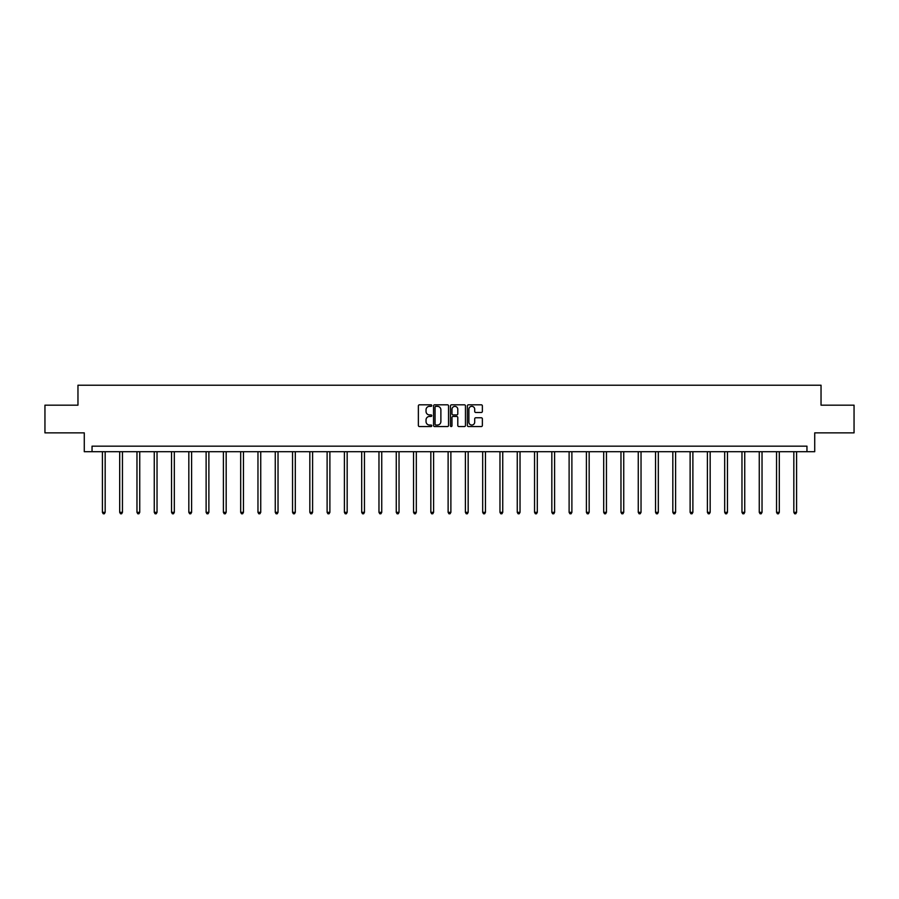 <?xml version="1.0" encoding="UTF-8"?>
<svg xmlns="http://www.w3.org/2000/svg" width="899" height="899" viewBox="0 0 899 899"><rect width="100%" height="100%" fill="white"/><g stroke="black" fill="none" stroke-linecap="round" stroke-linejoin="round"><path stroke-width="1.35" d="M431.767 405.584A0.764 0.764 0 0 0 431.014 404.82L419.451 404.82A1.09 1.09 0 0 0 418.372 405.91L418.372 425.485A1.09 1.09 0 0 0 419.451 426.564L431.014 426.564A0.764 0.764 0 0 0 431.767 425.811A0.764 0.764 0 0 0 431.014 425.047L429.52 425.047A3.484 3.484 0 0 1 426.036 421.564L426.036 419.934A3.484 3.484 0 0 1 429.52 416.451L431.014 416.451A0.764 0.764 0 0 0 431.767 415.698A0.764 0.764 0 0 0 431.014 414.933L429.52 414.933A3.484 3.484 0 0 1 426.036 411.45L426.036 409.82A3.484 3.484 0 0 1 429.52 406.337L431.014 406.337A0.764 0.764 0 0 0 431.767 405.584M481.291 412.484A1.09 1.09 0 0 0 482.37 411.394L482.37 405.91A1.09 1.09 0 0 0 481.291 404.82L468.446 404.82A1.09 1.09 0 0 0 467.368 405.91L467.368 425.485A1.09 1.09 0 0 0 468.446 426.564L481.291 426.564A1.09 1.09 0 0 0 482.37 425.485L482.37 418.844A1.09 1.09 0 0 0 481.291 417.765L475.796 417.765A1.09 1.09 0 0 0 474.706 418.844L474.706 422.137A2.911 2.911 0 0 1 471.795 425.047A2.911 2.911 0 0 1 468.885 422.137L468.885 409.247A2.911 2.911 0 0 1 471.795 406.337A2.911 2.911 0 0 1 474.706 409.247L474.706 411.394A1.09 1.09 0 0 0 475.796 412.484L481.291 412.484M806.954 451.703L814.719 451.703L814.719 432.868L854.05 432.868L854.05 405.168L821.034 405.168L821.034 385.222L77.966 385.222L77.966 405.168L44.95 405.168L44.95 432.868L84.281 432.868L84.281 451.703L806.954 451.703L806.954 446.162L92.046 446.162L92.046 451.703M448.545 405.91A1.09 1.09 0 0 0 447.466 404.82L434.622 404.82A1.09 1.09 0 0 0 433.543 405.91L433.543 425.485A1.09 1.09 0 0 0 434.622 426.564L447.466 426.564A1.09 1.09 0 0 0 448.545 425.485L448.545 405.91M451.534 404.82L464.378 404.82A1.09 1.09 0 0 1 465.457 405.91L465.457 425.485A1.09 1.09 0 0 1 464.378 426.564L458.883 426.564A1.09 1.09 0 0 1 457.793 425.485L457.793 417.541A1.09 1.09 0 0 0 456.703 416.451L453.062 416.451A1.09 1.09 0 0 0 451.972 417.541L451.972 425.811A0.764 0.764 0 0 1 451.208 426.564A0.764 0.764 0 0 1 450.455 425.811L450.455 405.91A1.09 1.09 0 0 1 451.534 404.82M435.824 406.337A0.764 0.764 0 0 0 435.06 407.101L435.06 424.283A0.764 0.764 0 0 0 435.824 425.047L437.397 425.047A3.484 3.484 0 0 0 440.881 421.564L440.881 409.82A3.484 3.484 0 0 0 437.397 406.337L435.824 406.337M457.793 409.303A2.911 2.911 0 0 0 454.883 406.393A2.911 2.911 0 0 0 451.972 409.303L451.972 413.843A1.09 1.09 0 0 0 453.062 414.933L456.703 414.933A1.09 1.09 0 0 0 457.793 413.843L457.793 409.303M102.407 451.703L102.407 512.34L105.172 512.34L105.172 451.703M105.172 512.34L104.34 513.779L103.239 513.779L102.407 512.34M119.691 451.703L119.691 512.34L122.455 512.34L122.455 451.703M122.455 512.34L121.623 513.779L120.522 513.779L119.691 512.34M136.974 451.703L136.974 512.34L139.738 512.34L139.738 451.703M139.738 512.34L138.918 513.779L137.805 513.779L136.974 512.34M154.257 451.703L154.257 512.34L157.033 512.34L157.033 451.703M157.033 512.34L156.201 513.779L155.089 513.779L154.257 512.34M171.54 451.703L171.54 512.34L174.316 512.34L174.316 451.703M174.316 512.34L173.485 513.779L172.372 513.779L171.54 512.34M188.835 451.703L188.835 512.34L191.599 512.34L191.599 451.703M191.599 512.34L190.768 513.779L189.667 513.779L188.835 512.34M206.118 451.703L206.118 512.34L208.883 512.34L208.883 451.703M208.883 512.34L208.051 513.779L206.95 513.779L206.118 512.34M223.402 451.703L223.402 512.34L226.177 512.34L226.177 451.703M226.177 512.34L225.346 513.779L224.233 513.779L223.402 512.34M240.685 451.703L240.685 512.34L243.46 512.34L243.46 451.703M243.46 512.34L242.629 513.779L241.516 513.779L240.685 512.34M257.968 451.703L257.968 512.34L260.744 512.34L260.744 451.703M260.744 512.34L259.912 513.779L258.8 513.779L257.968 512.34M275.263 451.703L275.263 512.34L278.027 512.34L278.027 451.703M278.027 512.34L277.195 513.779L276.094 513.779L275.263 512.34M292.546 451.703L292.546 512.34L295.31 512.34L295.31 451.703M295.31 512.34L294.479 513.779L293.377 513.779L292.546 512.34M309.829 451.703L309.829 512.34L312.605 512.34L312.605 451.703M312.605 512.34L311.773 513.779L310.661 513.779L309.829 512.34M327.112 451.703L327.112 512.34L329.888 512.34L329.888 451.703M329.888 512.34L329.056 513.779L327.944 513.779L327.112 512.34M344.396 451.703L344.396 512.34L347.171 512.34L347.171 451.703M347.171 512.34L346.34 513.779L345.227 513.779L344.396 512.34M361.69 451.703L361.69 512.34L364.455 512.34L364.455 451.703M364.455 512.34L363.623 513.779L362.522 513.779L361.69 512.34M378.973 451.703L378.973 512.34L381.738 512.34L381.738 451.703M381.738 512.34L380.906 513.779L379.805 513.779L378.973 512.34M396.257 451.703L396.257 512.34L399.032 512.34L399.032 451.703M399.032 512.34L398.201 513.779L397.088 513.779L396.257 512.34M413.54 451.703L413.54 512.34L416.316 512.34L416.316 451.703M416.316 512.34L415.484 513.779L414.372 513.779L413.54 512.34M430.835 451.703L430.835 512.34L433.599 512.34L433.599 451.703M433.599 512.34L432.767 513.779L431.655 513.779L430.835 512.34M448.118 451.703L448.118 512.34L450.882 512.34L450.882 451.703M450.882 512.34L450.051 513.779L448.949 513.779L448.118 512.34M465.401 451.703L465.401 512.34L468.165 512.34L468.165 451.703M468.165 512.34L467.345 513.779L466.233 513.779L465.401 512.34M482.684 451.703L482.684 512.34L485.46 512.34L485.46 451.703M485.46 512.34L484.628 513.779L483.516 513.779L482.684 512.34M499.968 451.703L499.968 512.34L502.743 512.34L502.743 451.703M502.743 512.34L501.912 513.779L500.799 513.779L499.968 512.34M517.262 451.703L517.262 512.34L520.027 512.34L520.027 451.703M520.027 512.34L519.195 513.779L518.094 513.779L517.262 512.34M534.545 451.703L534.545 512.34L537.31 512.34L537.31 451.703M537.31 512.34L536.478 513.779L535.377 513.779L534.545 512.34M551.829 451.703L551.829 512.34L554.604 512.34L554.604 451.703M554.604 512.34L553.773 513.779L552.66 513.779L551.829 512.34M569.112 451.703L569.112 512.34L571.888 512.34L571.888 451.703M571.888 512.34L571.056 513.779L569.944 513.779L569.112 512.34M586.395 451.703L586.395 512.34L589.171 512.34L589.171 451.703M589.171 512.34L588.339 513.779L587.227 513.779L586.395 512.34M603.69 451.703L603.69 512.34L606.454 512.34L606.454 451.703M606.454 512.34L605.623 513.779L604.521 513.779L603.69 512.34M620.973 451.703L620.973 512.34L623.737 512.34L623.737 451.703M623.737 512.34L622.906 513.779L621.805 513.779L620.973 512.34M638.256 451.703L638.256 512.34L641.032 512.34L641.032 451.703M641.032 512.34L640.2 513.779L639.088 513.779L638.256 512.34M655.54 451.703L655.54 512.34L658.315 512.34L658.315 451.703M658.315 512.34L657.484 513.779L656.371 513.779L655.54 512.34M672.823 451.703L672.823 512.34L675.599 512.34L675.599 451.703M675.599 512.34L674.767 513.779L673.654 513.779L672.823 512.34M690.117 451.703L690.117 512.34L692.882 512.34L692.882 451.703M692.882 512.34L692.05 513.779L690.949 513.779L690.117 512.34M707.401 451.703L707.401 512.34L710.165 512.34L710.165 451.703M710.165 512.34L709.333 513.779L708.232 513.779L707.401 512.34M724.684 451.703L724.684 512.34L727.46 512.34L727.46 451.703M727.46 512.34L726.628 513.779L725.515 513.779L724.684 512.34M741.967 451.703L741.967 512.34L744.743 512.34L744.743 451.703M744.743 512.34L743.911 513.779L742.799 513.779L741.967 512.34M759.262 451.703L759.262 512.34L762.026 512.34L762.026 451.703M762.026 512.34L761.195 513.779L760.082 513.779L759.262 512.34M776.545 451.703L776.545 512.34L779.309 512.34L779.309 451.703M779.309 512.34L778.478 513.779L777.377 513.779L776.545 512.34M793.828 451.703L793.828 512.34L796.593 512.34L796.593 451.703M796.593 512.34L795.761 513.779L794.66 513.779L793.828 512.34"/></g></svg>
